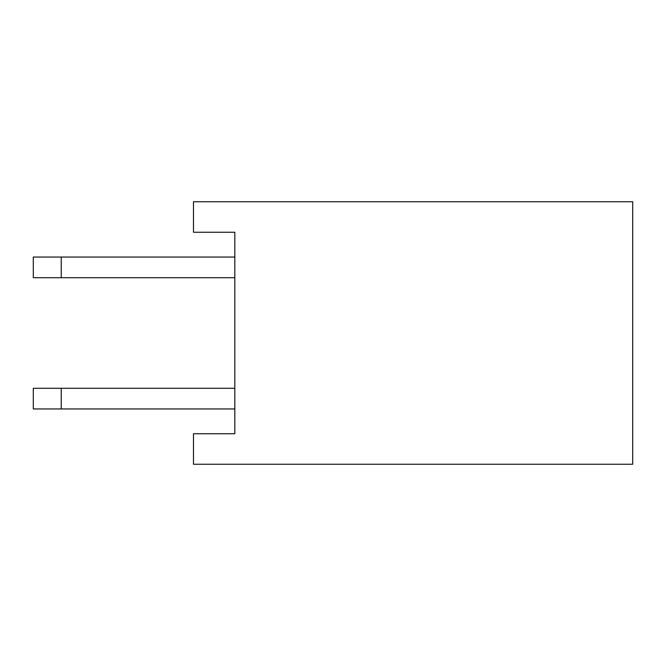 <?xml version="1.0" encoding="UTF-8"?>
<svg xmlns="http://www.w3.org/2000/svg" width="666" height="666" viewBox="0 0 666 666"><rect width="100%" height="100%" fill="white"/><g stroke="black" fill="none" stroke-linecap="round" stroke-linejoin="round"><path stroke-width="1" d="M234.823 232.243L234.823 433.757L193.481 433.757L193.481 464.252L632.7 464.252L632.7 201.748L193.481 201.748L193.481 232.243L234.823 232.243M234.823 277.714L33.3 277.714L33.3 257.043L234.823 257.043M61.23 277.714L61.23 257.043M234.823 408.957L33.3 408.957L33.3 388.286L234.823 388.286M61.23 408.957L61.23 388.286"/></g></svg>
